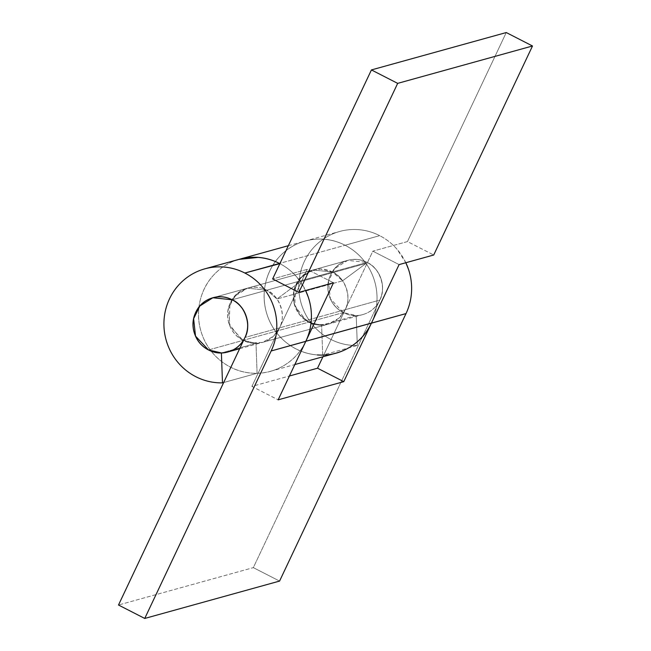 <?xml version="1.0" encoding="UTF-8"?>
<svg xmlns="http://www.w3.org/2000/svg" width="651" height="651" viewBox="0 0 651 651"><rect width="100%" height="100%" fill="white"/><g stroke="black" fill="none" stroke-linecap="round" stroke-linejoin="round"><path stroke-width="0.49" stroke-dasharray="3.25 2.44" d="M208.499 349.953L343.337 312.578A28.131 27.244 -105.5 0 0 366.261 313.334A28.131 27.244 -105.5 0 0 382.495 288.401A28.131 27.244 -105.5 0 0 367.05 262.41L232.212 299.785L367.05 262.41A28.131 27.244 -105.5 0 0 344.119 261.653A28.131 27.244 -105.5 0 0 327.884 286.586A28.131 27.244 -105.5 0 0 343.337 312.578L208.499 349.953M367.05 262.41C360.255 258.935 353.298 258.414 346.177 260.848C339.057 263.289 333.865 267.968 330.586 274.893C327.315 281.818 326.924 288.963 329.414 296.319C331.896 303.675 336.543 309.095 343.337 312.578C350.132 316.052 357.082 316.573 364.202 314.14C371.322 311.699 376.522 307.02 379.793 300.095C383.065 293.17 383.463 286.025 380.973 278.669C378.483 271.312 373.845 265.893 367.05 262.41L332.441 272.004C345.144 277.114 352.15 297.841 345.185 309.689L379.793 300.095C386.759 288.247 379.753 267.52 367.05 262.41L347.675 260.384L334.663 268.635L328.454 281.313L330.358 298.744L343.337 312.578L356.219 315.556L321.61 325.15L356.219 315.556L343.337 312.578C336.543 309.095 331.896 303.675 329.414 296.319C326.924 288.963 327.315 281.818 330.586 274.893C333.865 267.968 339.057 263.289 346.177 260.848C353.298 258.414 360.255 258.935 367.05 262.41C373.845 265.893 378.483 271.312 380.973 278.669C383.463 286.025 383.065 293.17 379.793 300.095L253.329 567.631L279.572 581.074L253.329 567.631L118.498 605.015L253.329 567.631L379.793 300.095L345.185 309.689C348.464 302.756 348.855 295.619 346.365 288.263C343.874 280.898 339.236 275.487 332.441 272.004L367.05 262.41M279.857 263.639A58.134 56.312 74.5 0 1 300.404 281.639L276.952 298.996L266.82 290.191C261.848 287.644 256.624 286.725 251.156 287.425C245.687 288.124 240.894 290.33 236.769 294.04C232.651 297.751 229.901 302.341 228.525 307.809C227.142 313.286 227.362 318.713 229.185 324.1C231.007 329.487 234.124 333.93 238.535 337.421C242.953 340.904 247.909 342.857 253.426 343.272C258.943 343.687 264.078 342.491 268.839 339.684C273.591 336.884 277.171 332.946 279.572 327.876L307.231 269.351L333.475 282.786L307.231 269.351L272.631 278.945L307.231 269.351L279.572 327.876L244.963 337.47L279.572 327.876C286.538 316.028 279.523 295.31 266.82 290.191L232.212 299.785L266.82 290.191L247.453 288.165L234.441 296.417L228.232 309.095L230.129 326.533L243.108 340.359L255.998 343.337L221.389 352.932L255.998 343.337L243.108 340.359C236.313 336.876 231.675 331.457 229.185 324.1C226.694 316.744 227.085 309.599 230.364 302.674C233.636 295.749 238.836 291.07 245.956 288.629C253.068 286.196 260.026 286.717 266.82 290.191C273.615 293.674 278.254 299.094 280.744 306.45C283.234 313.806 282.843 320.951 279.572 327.876L251.904 386.401L289.418 376.001L251.904 386.401L278.148 399.836L251.904 386.401L279.572 327.876L345.185 309.689L372.852 251.164L407.461 241.57L506.258 32.55L407.461 241.57L433.704 255.005L407.461 241.57L372.852 251.164L399.096 264.599L372.852 251.164L345.185 309.689L279.572 327.876L273.314 336.372L262.483 342.385L251.245 343.02L240.797 339.033L229.185 324.1L229.909 303.683L236.964 293.861L247.453 288.165L266.82 290.191L276.952 298.996L342.572 280.809L332.441 272.004L320.463 269.018L308.509 271.711L298.996 279.531L293.845 290.899L294.106 303.521L299.72 314.84L309.55 322.57L321.61 325.15L310.169 322.855L299.72 314.84L293.951 302.853L293.845 290.899L300.054 278.229L313.066 269.978L332.441 272.004L266.82 290.191L332.441 272.004L313.066 269.978L302.585 275.674L295.53 285.488L294.805 305.913L306.418 320.837L316.866 324.825L328.096 324.198L338.935 318.184L345.185 309.689L322.937 356.764L345.185 309.689C342.792 314.759 339.212 318.697 334.451 321.496C329.699 324.296 324.564 325.492 319.047 325.085C313.53 324.67 308.566 322.717 304.155 319.226C299.745 315.743 296.628 311.3 294.805 305.913C292.983 300.526 292.763 295.098 294.138 289.622C295.521 284.153 298.272 279.556 302.389 275.845C306.507 272.134 311.308 269.929 316.777 269.229C322.245 268.529 327.461 269.457 332.441 272.004A28.131 27.244 -105.5 0 1 342.572 280.809L276.952 298.996L300.404 281.639L366.025 263.452L342.572 280.809L366.025 263.452A58.134 56.312 -105.5 0 0 345.087 245.248L379.696 235.654A58.134 56.312 -105.5 0 0 338.707 231.74A58.134 56.312 -105.5 0 0 298.915 282.119A58.134 56.312 -105.5 0 0 330.692 339.334A58.134 56.312 -105.5 0 0 357.318 345.486L322.709 355.08A58.134 56.312 74.5 0 1 264.9 305.628A58.134 56.312 74.5 0 1 304.399 241.244A58.134 56.312 74.5 0 1 345.087 245.248A58.134 56.312 74.5 0 1 371.428 323.124C374.683 316.248 376.514 308.981 376.937 301.307C377.36 293.634 376.335 286.147 373.861 278.848C371.395 271.54 367.669 264.981 362.68 259.163C357.692 253.337 351.833 248.706 345.087 245.248A58.134 56.312 -105.5 0 0 302.544 241.822A58.134 56.312 -105.5 0 0 266.397 312.407A58.134 56.312 -105.5 0 0 334.118 353.623M238.486 259.521A58.134 56.312 -105.5 0 0 198.685 309.9A58.134 56.312 -105.5 0 0 230.462 367.115A58.134 56.312 -105.5 0 0 257.088 373.275L223.659 382.536L257.088 373.275L255.998 343.337L257.088 373.275C247.754 373.479 238.876 371.42 230.462 367.115C223.716 363.657 217.857 359.026 212.869 353.2C207.881 347.382 204.154 340.823 201.688 333.515C197.92 322.383 197.465 311.162 200.313 299.851C203.169 288.539 208.857 279.051 217.369 271.386C211.787 276.415 207.368 282.363 204.121 289.239C200.866 296.115 199.035 303.382 198.612 311.056C198.189 318.73 199.214 326.216 201.688 333.515C205.456 344.656 211.892 353.827 221.014 361.036C230.129 368.246 240.39 372.274 251.782 373.129C263.183 373.983 273.794 371.518 283.633 365.724C293.463 359.938 300.86 351.8 305.815 341.311A58.134 56.312 74.5 0 1 268.505 371.811A58.134 56.312 74.5 0 1 200.777 330.602A58.134 56.312 74.5 0 1 236.923 260.009M405.833 262.735A58.134 56.312 -105.5 0 0 379.696 235.654L345.087 245.248A58.134 56.312 74.5 0 1 366.025 263.452L300.404 281.639C294.862 273.819 287.888 267.748 279.466 263.443C286.212 266.894 292.079 271.532 297.059 277.35L305.612 290.517A58.134 56.312 -105.5 0 0 279.466 263.443L345.087 245.248L280.028 263.281M317.403 354.941C306.011 354.087 295.749 350.059 286.635 342.849C277.513 335.639 271.068 326.468 267.301 315.328C263.533 304.196 263.077 292.974 265.933 281.663C268.79 270.352 274.47 260.864 282.982 253.19C291.502 245.525 301.405 240.968 312.708 239.519C324.011 238.071 334.801 239.983 345.087 245.248C337.267 241.244 329.015 239.186 320.333 239.08C311.65 238.974 303.415 240.829 295.627 244.646C287.84 248.454 281.289 253.841 275.967 260.807C270.653 267.773 267.105 275.601 265.331 284.308C263.557 293.007 263.736 301.706 265.868 310.389C267.992 319.08 271.866 326.875 277.464 333.784C283.071 340.693 289.841 346.023 297.784 349.758C305.726 353.501 314.034 355.275 322.709 355.08L321.61 325.15L322.709 355.08L357.318 345.486L356.219 315.556L357.318 345.486C347.984 345.689 339.106 343.638 330.692 339.334C323.946 335.875 318.079 331.237 313.098 325.419C308.11 319.6 304.383 313.041 301.909 305.734C299.444 298.435 298.418 290.948 298.842 283.275C299.257 275.601 301.096 268.326 304.342 261.458C307.597 254.582 312.008 248.633 317.59 243.604C323.173 238.575 329.496 234.848 336.567 232.431C343.63 230.006 350.897 229.079 358.367 229.64C365.846 230.202 372.95 232.204 379.696 235.654C386.442 239.112 392.309 243.751 397.297 249.577L405.842 262.727M238.974 259.375L236.337 260.213C229.274 262.63 222.951 266.357 217.369 271.386C225.881 263.712 235.784 259.155 247.087 257.706M227.874 351.979L228.281 351.865M239.649 348.716L362.705 314.604M212.844 297.759L347.675 260.384L212.844 297.759M288.344 245.696L339.659 231.471M270.499 371.298L294.83 364.56M239.438 259.253L240.886 258.846M328.096 324.198L262.483 342.385"/><path stroke-width="0.98" d="M232.212 299.785A28.131 27.244 74.5 0 1 247.665 325.777A28.131 27.244 74.5 0 1 231.43 350.71A28.131 27.244 74.5 0 1 208.499 349.953A28.131 27.244 74.5 0 1 193.054 323.962A28.131 27.244 74.5 0 1 209.288 299.029A28.131 27.244 74.5 0 1 232.212 299.785C225.425 296.311 218.467 295.79 211.347 298.223C204.227 300.664 199.027 305.343 195.756 312.268C192.484 319.193 192.086 326.338 194.576 333.694C197.066 341.051 201.712 346.47 208.499 349.953C215.294 353.428 222.251 353.949 229.372 351.516C236.492 349.074 241.692 344.395 244.963 337.47C248.234 330.545 248.625 323.401 246.143 316.044C243.653 308.688 239.007 303.268 232.212 299.785C244.914 304.896 251.929 325.622 244.963 337.47L118.498 605.015L244.963 337.47C248.234 330.545 248.625 323.401 246.143 316.044C243.653 308.688 239.007 303.268 232.212 299.785L212.844 297.759L199.833 306.011L193.624 318.689L195.52 336.119L208.499 349.953C201.712 346.47 197.066 341.051 194.576 333.694C192.086 326.338 192.484 319.193 195.756 312.268C199.027 305.343 204.227 300.664 211.347 298.223C218.467 295.79 225.425 296.311 232.212 299.785M236.923 260.009A58.134 56.312 74.5 0 1 279.466 263.443A58.134 56.312 74.5 0 1 279.857 263.639L244.866 273.029C238.12 269.579 231.007 267.577 223.537 267.016C216.067 266.454 208.8 267.382 201.729 269.807C194.665 272.224 188.342 275.951 182.76 280.98C177.178 286.009 172.759 291.957 169.512 298.833C166.265 305.701 164.426 312.976 164.003 320.65C163.58 328.324 164.605 335.81 167.079 343.11C169.545 350.417 173.28 356.976 178.26 362.794C183.248 368.612 189.115 373.251 195.853 376.709A58.134 56.312 -105.5 0 0 222.487 382.861L221.389 352.932L222.487 382.861L223.659 382.536L222.487 382.861A58.134 56.312 74.5 0 1 195.853 376.709A58.134 56.312 74.5 0 1 164.076 319.495A58.134 56.312 74.5 0 1 203.877 269.115A58.134 56.312 74.5 0 1 244.866 273.029L279.466 263.443A58.134 56.312 -105.5 0 0 238.486 259.521M305.815 341.311L333.475 282.786L298.874 292.38L272.631 278.945L371.428 69.926L397.671 83.369L371.428 69.926L506.258 32.55L371.428 69.926L272.631 278.945L298.874 292.38L397.671 83.369L532.502 45.985L506.258 32.55L532.502 45.985L433.704 255.005L399.096 264.599L371.461 323.067L305.84 341.254L333.475 282.786L298.874 292.38L397.671 83.369L532.502 45.985L433.704 255.005L399.096 264.599L371.428 323.124L305.815 341.311A58.134 56.312 -105.5 0 0 305.604 290.517L308.248 297.035C310.714 304.334 311.739 311.821 311.316 319.495C310.901 327.168 309.062 334.443 305.815 341.311L271.174 350.962L305.783 341.376L278.148 399.836L305.783 341.376M334.118 353.623A58.134 56.312 -105.5 0 0 371.428 323.124L406.012 313.587L279.572 581.074L144.742 618.45L271.174 350.962C274.437 344.094 276.284 336.811 276.708 329.137C277.139 321.464 276.122 313.969 273.648 306.662C271.182 299.346 267.455 292.779 262.467 286.953C257.479 281.126 251.611 276.488 244.866 273.029A58.134 56.312 74.5 0 1 271.174 350.962L144.742 618.45L279.572 581.074L406.012 313.587A58.134 56.312 -105.5 0 0 405.833 262.735M371.461 323.067L343.769 381.649L278.148 399.836L343.769 381.649L317.525 368.214L322.937 356.764L317.525 368.214L343.769 381.649L371.404 323.181L406.012 313.587C409.267 306.719 411.115 299.436 411.538 291.762C411.969 284.088 410.952 276.594 408.478 269.286L405.842 262.727M144.742 618.45L118.498 605.015L144.742 618.45M289.418 376.001L317.525 368.214L289.418 376.001M221.389 352.932L208.499 349.953A28.131 27.244 74.5 0 0 221.389 352.932M280.028 263.281L279.466 263.443C272.728 259.985 265.616 257.983 258.146 257.422L238.974 259.375M371.428 323.124C366.472 333.605 359.083 341.742 349.245 347.536C339.415 353.322 328.804 355.796 317.403 354.941M247.087 257.706C258.39 256.266 269.188 258.17 279.466 263.443L279.857 263.639M228.281 351.865L239.649 348.716M204.829 268.847L239.438 259.253M294.83 364.56L336.111 353.111M240.886 258.846L288.344 245.696"/></g></svg>
